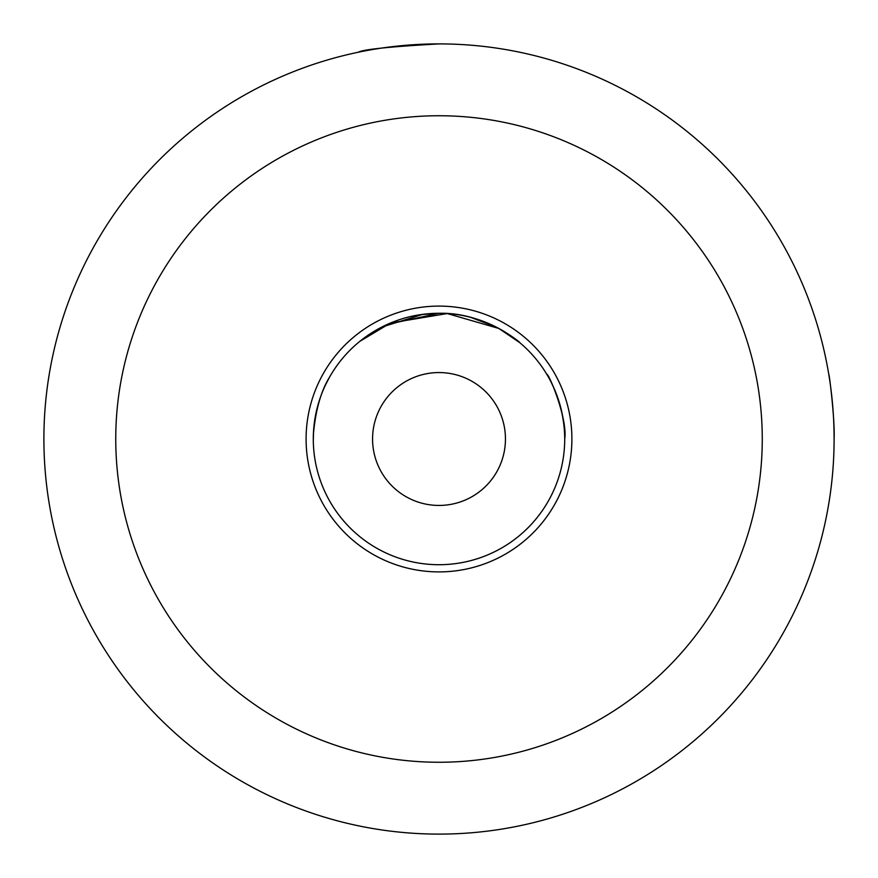<?xml version="1.0" encoding="UTF-8"?>
<svg xmlns="http://www.w3.org/2000/svg" width="878" height="878" viewBox="0 0 878 878"><rect width="100%" height="100%" fill="white"/><g stroke="black" fill="none" stroke-linecap="round" stroke-linejoin="round"><path stroke-width="1.32" d="M505.454 439A66.454 66.454 0 0 1 405.779 496.542A66.454 66.454 0 0 1 405.779 381.458A66.454 66.454 0 0 1 505.454 439M834.1 439A395.1 395.1 0 0 1 61.855 556.762A395.1 395.1 0 0 1 379.439 48.411A395.1 395.1 0 0 1 834.1 439C835.066 420.43 829.183 372.546 828.777 374.346C829.172 372.47 835.077 420.474 834.1 439C834.034 448.515 834.034 448.515 834.1 439M49.223 374.346L48.158 381.129M43.9 439C43.966 448.526 43.966 448.526 43.9 439C43.966 448.526 43.966 448.526 43.9 439M439 43.9C389.876 46.666 362.943 49.442 358.18 52.252C362.943 49.442 389.876 46.666 439 43.9M571.896 439A132.896 132.896 0 0 1 372.546 554.095A132.896 132.896 0 0 1 372.546 323.905A132.896 132.896 0 0 1 571.896 439M762.269 439A323.269 323.269 0 0 0 277.371 159.05A323.269 323.269 0 0 0 277.371 718.95A323.269 323.269 0 0 0 762.269 439M546.818 374.346C548.739 373.007 567.846 419.113 564.719 439A125.719 125.719 0 0 0 376.146 330.128A125.719 125.719 0 0 0 376.146 547.872A125.719 125.719 0 0 0 564.719 439C564.609 419.794 560.153 400.983 551.329 382.556M313.556 430.747L313.303 440.899M313.369 434.577C315.564 410.081 321.019 390.831 329.733 376.827M329.491 377.255L325.584 384.773M359.815 341.366L387.374 324.377L439 313.281C483.899 312.019 519.809 341.959 519.82 342.705L498.945 328.504L447.253 313.556L390.49 323.027L359.837 341.344M470.641 317.331L496.246 327.077M496.498 327.209C511.413 336.087 519.183 341.257 519.82 342.705L519.82 342.705M422.746 314.346L381.71 327.099M420.299 314.686L439 313.281"/></g></svg>
